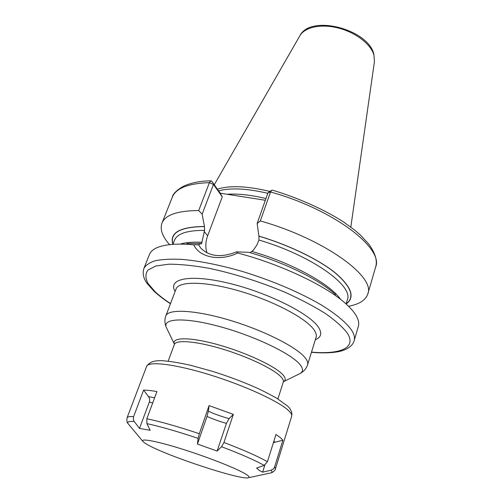 <?xml version="1.0" encoding="UTF-8"?>
<svg xmlns="http://www.w3.org/2000/svg" width="503" height="503" viewBox="0 0 503 503"><rect width="100%" height="100%" fill="white"/><g stroke="black" fill="none" stroke-linecap="round" stroke-linejoin="round"><path stroke-width="0.75" d="M217.409 189.178C229.594 185.249 247.111 186.003 269.954 191.436M218.61 190.876C230.437 187.625 246.835 188.43 267.816 193.297M172.957 244.219C169.693 232.726 180.2 226.847 204.47 226.589L202.131 214.14L198.698 210.556L209.405 182.652L211.04 180.835L211.87 181.363L220.245 193.183L265.345 200.282M220.245 193.183L222.269 196.83L213.913 185.06L213.806 184.255L213.467 184.431L202.131 214.14M211.87 181.363L213.806 184.255M206.94 252.808C205.262 247.344 205.494 241.679 207.651 235.813L222.269 196.83M204.47 226.589L204.583 230.361L201.552 243.848L201.074 243.477L198.49 244.785L193.749 244.823C185.437 244.056 178.175 243.924 171.963 244.42C159.124 245.596 151.629 248.941 149.466 254.443L143.915 268.357C145.826 265.062 149.699 262.497 155.528 260.661C162.482 259.309 171.234 258.882 181.784 259.378C199.094 260.875 218.918 264.792 241.251 271.123C270.689 279.989 299.926 292.406 321.279 304.95C336.52 314.312 346.932 323.178 351.93 330.678C354.25 334.558 354.986 337.909 354.15 340.745C352.062 348.258 341.757 351.352 336.098 352.05C329.182 353.056 320.964 353.137 311.445 352.295M204.4 226.501C179.917 226.765 169.404 232.719 172.856 244.351M346.121 304.013C355.263 297.443 351.729 287.125 335.526 273.072C319.003 259.63 289.263 245.099 258.894 236.096L257.14 223.483L260.321 220.93C324.278 238.931 375.835 276.801 367.781 293.991C365.681 300.197 359.261 304.284 348.516 306.258M250.117 252.701L253.342 250.161L256.838 245.112L258.97 240.044L258.894 236.096M198.698 210.556C177.528 210.688 165.286 214.875 161.966 223.125C159.791 229.305 162.337 236.479 169.586 244.647M271.62 190.323L267.992 192.794L270.526 191.989C333.696 209.405 384.047 248.432 375.609 267.131C377.03 262.855 376.986 255.197 368.624 243.905L360.318 234.958L355.087 230.412L343.436 221.861C323.863 209.355 298.751 198.1 272.437 190.147L271.645 190.304L270.526 191.989L260.321 220.93M354.15 340.745L358.343 326.365C359.224 323.379 358.538 319.87 356.287 315.853C354.319 312.388 351.151 308.641 346.787 304.617C327.943 286.767 281.667 264.446 237.674 253.022C220.132 261.661 199.414 257.505 193.749 244.823M267.992 192.794L257.14 223.483M237.674 253.022L236.511 251.865L248.79 252.317C284.258 262.283 319.914 279.995 335.551 294.676M236.511 251.865C221.377 257.857 209.493 256.631 200.867 248.199L198.49 244.785M186.934 243.509L201.074 243.477M248.425 477.743C241.39 480.434 168.09 456.378 147.97 444.935C145.241 443.439 143.544 442.263 142.883 441.401C140.104 437.968 157.452 441.244 183.589 449.544C209.669 457.805 237.856 469.041 246.099 474.304C249.079 476.196 249.853 477.341 248.425 477.743L270.224 473.065M150.208 430.304L139.494 428.411L134.049 421.225L133.314 419.2L133.603 416.635L143.625 390.108C146.958 390.127 151.39 390.611 156.93 391.573L146.838 418.729L146.882 423.62L150.208 430.304M282.893 440.219L274.512 467.243L273.299 469.041L271.098 470.217L262.616 472.16L259.51 470.569L256.593 468.13L264.15 465.382L267.426 461.741L275.977 434.454L280.347 437.61L282.893 440.219L273.418 442.634M221.565 446.733L217.12 451.059L197.446 444.055L198.125 438.377L199.333 433.705L209.072 405.607L233.354 414.365L223.942 442.489L221.565 446.733C240.843 454.052 255.034 460.264 264.15 465.382M152.723 402.89L149.316 402.111C149.976 400.168 149.712 398.332 148.523 396.609L143.625 390.108M154.616 397.81L148.523 396.609M139.494 428.411L149.316 402.111M262.616 472.16L264.848 465.055M274.952 442.036L273.789 441.433M233.354 414.365L229.117 418.622L226.425 423.394C218.931 421.25 212.455 418.924 207.01 416.415L208.361 411.152L209.072 405.607M217.12 451.059L226.425 423.394M229.117 418.622C221.062 416.409 214.146 413.912 208.361 411.152M197.446 444.055L207.01 416.415M374.452 61.492L373.817 53.972C367.806 29.055 310.414 14.122 299.845 35.801C304.648 27.162 320.914 23.566 338.223 27.992C355.539 32.362 370.755 44.05 373.88 54.858L374.452 61.492L350.824 227.073M227.016 194.252C237.95 193.523 250.928 194.957 265.955 198.553M207.651 235.813L204.161 231.487M258.957 236.184C289.156 245.15 318.745 259.586 335.243 272.959C351.44 286.949 355.068 297.242 346.121 303.85M161.966 223.125L172.334 197.132C175.924 188.216 188.285 183.388 209.405 182.652L213.467 184.431M172.906 244.351L174.503 240.264C177.169 233.618 187.191 230.317 204.583 230.361M258.97 240.044C311.533 255.43 353.798 285.918 347.34 299.782L346.083 303.975M180.904 243.873C186.286 242.421 193.334 241.88 202.049 242.257M252.116 251.5C291.639 262.868 329.49 283.723 340.078 298.681M311.502 352.125C339.821 354.628 356.746 348.145 347.441 333.344C343.027 327.365 335.752 320.801 325.623 313.658C313.96 306.346 300.253 299.134 284.503 292.036C259.146 281.504 233.977 273.588 208.984 268.281C193.529 265.54 180.156 264.182 168.87 264.201L155.704 266.024L147.869 270.117C145.279 273.827 145.329 278.278 148.02 283.478L155.226 291.847C159.325 295.682 164.424 299.587 170.523 303.579M315.343 339.688C321.304 337.274 322.304 333.068 318.342 327.063C309.42 313.457 267.181 292.356 228.463 283.158C189.669 273.814 167.285 278.781 175.145 291.419M313.922 329.691C305.981 318.179 273.349 300.863 239.453 291.036C205.526 281.133 178.703 280.938 176.044 289.049L165.833 315.909C168.14 308.685 194.944 309.861 229.255 320.09C263.541 330.251 296.833 347.133 305.17 357.815C307.371 360.563 308.182 362.864 307.603 364.725L316.091 337.274C316.739 335.18 316.016 332.653 313.922 329.691M166.65 328.094L166.462 327.705C161.79 318.374 184.054 316.934 219.038 326.39C253.958 335.752 291.124 353.559 299.901 364.449C303.391 368.718 303.372 371.78 299.845 373.635L299.461 373.823M283.447 381.695C285.968 380.268 285.735 377.916 282.755 374.628C275.116 366.14 245.407 352.257 217.548 344.574C189.631 336.815 171.177 337.155 174.415 344.153M283.466 381.67L283.296 382.01C283.717 380.67 282.95 378.948 280.988 376.854C273.865 369.12 248.117 356.746 222.181 348.956C196.214 341.122 175.912 339.544 174.346 344.498L168.159 361.141M128.592 424.293L128.265 423.903C126.737 421.879 128.737 421.086 134.257 421.52M146.882 423.62C160.608 426.613 177.691 431.53 198.125 438.377M271.098 470.217C272.4 471.632 272.274 472.543 270.721 472.958C272.23 472.996 275.751 469.896 275.437 468.821L274.632 466.897M223.942 442.489C243.634 450.009 258.133 456.422 267.426 461.741M146.838 418.729C160.916 421.721 178.414 426.714 199.333 433.705M146.618 366.41C150.246 361.11 155.358 360.607 161.878 360.67C170.303 361.311 179.911 362.864 190.7 365.323L212.033 371.214C227.325 376.005 241.685 381.349 255.109 387.241C260.573 389.618 267.803 393.289 276.807 398.263L287.571 406.078C289.829 408.027 291.268 410.461 291.897 413.365L291.652 416.352C292.086 414.944 291.105 413.076 288.709 410.744C279.593 401.69 245.043 385.682 210.034 374.873C174.987 364.009 148.259 360.915 146.618 366.41L127.096 417.742C127.479 416.729 129.648 416.365 133.603 416.635M299.845 35.801L214.272 184.746M375.609 267.131L367.781 293.991M172.334 197.132C172.931 193.806 176.704 190.14 183.633 186.135C191.467 182.696 200.603 180.929 211.04 180.835M170.454 303.749C163.978 299.555 158.533 295.399 154.107 291.287L147.379 283.805C143.487 278.719 142.33 273.569 143.915 268.357M283.441 381.708L299.845 373.635C303.806 371.528 306.39 368.561 307.603 364.725M174.415 344.165L166.462 327.705C164.638 323.611 164.424 319.675 165.833 315.909M174.415 344.121L174.346 344.498M283.296 382.01L277.92 398.936M142.883 441.401L128.265 423.903C126.976 422.627 126.586 420.571 127.096 417.742M291.652 416.352L275.437 468.821"/></g></svg>
